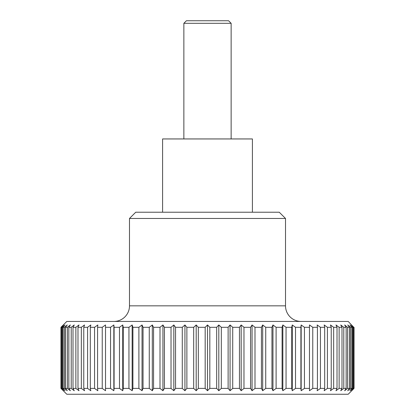 <?xml version="1.0" encoding="UTF-8"?>
<svg xmlns="http://www.w3.org/2000/svg" width="415" height="415" viewBox="0 0 415 415"><rect width="100%" height="100%" fill="white"/><g stroke="black" fill="none" stroke-linecap="round" stroke-linejoin="round"><path stroke-width="0.62" d="M301.114 321.443A15.604 15.604 0 0 1 285.51 305.839L129.49 305.839A15.604 15.604 0 0 1 113.886 321.443M129.49 218.466L135.731 212.226L279.269 212.226L285.51 218.466L129.49 218.466L129.49 305.839M162.587 212.226L162.587 138.947L252.413 138.947L252.413 212.226M353.777 388.388L351.272 390.733L353.409 388.388L353.409 327.305L351.272 324.961L353.777 327.305L353.777 388.388L354.047 388.388L348.201 394.25L66.799 394.25L60.953 388.388L61.223 388.388L61.223 327.305L60.953 327.305L60.953 388.388M205.176 327.305L207.5 324.961L209.824 327.305L209.824 388.388L207.5 390.733L205.176 388.388L205.176 327.305L198.323 327.305L198.323 388.388L205.176 388.388M198.323 388.388L196.186 390.733L193.681 388.388L193.681 327.305L186.875 327.305L186.875 388.388L193.681 388.388M186.875 388.388L184.94 390.733L182.278 388.388L182.278 327.305L175.55 327.305L175.55 388.388L182.278 388.388M175.55 388.388L173.833 390.733L171.027 388.388L171.027 327.305L164.428 327.305L164.428 388.388L171.027 388.388M164.428 388.388L162.934 390.733L160.003 388.388L160.003 327.305L153.571 327.305L153.571 388.388L160.003 388.388M153.571 388.388L152.31 390.733L149.27 388.388L149.27 327.305L143.045 327.305L143.045 388.388L149.27 388.388M143.045 388.388L142.029 390.733L138.895 388.388L138.895 327.305L132.914 327.305L132.914 388.388L138.895 388.388M132.914 388.388L132.146 390.733L128.946 388.388L128.946 327.305L123.245 327.305L123.245 388.388L128.946 388.388M123.245 388.388L122.731 390.733L119.479 388.388L119.479 327.305L114.094 327.305L114.094 388.388L119.479 388.388M114.094 388.388L113.84 390.733L110.556 388.388L110.556 327.305L105.524 327.305L105.524 388.388L110.556 388.388M105.524 388.388L105.524 390.733L102.23 388.388L102.23 327.305L97.577 327.305L97.577 388.388L102.23 388.388M97.577 388.388L97.836 390.733L94.558 388.388L94.558 327.305L90.309 327.305L90.309 388.388L94.558 388.388M90.309 388.388L90.823 390.733L87.575 388.388L87.575 327.305L83.768 327.305L83.768 388.388L87.575 388.388M83.768 388.388L84.536 390.733L81.335 388.388L81.335 327.305L77.984 327.305L77.984 388.388L81.335 388.388M77.984 388.388L79 390.733L75.872 388.388L75.872 327.305L72.999 327.305L72.999 388.388L75.872 388.388M72.999 388.388L74.259 390.733L71.219 388.388L71.219 327.305L68.849 327.305L68.849 388.388L71.219 388.388M68.849 388.388L70.343 390.733L67.406 388.388L67.406 327.305L65.549 327.305L65.549 388.388L67.406 388.388M65.549 388.388L67.266 390.733L64.46 388.388L64.46 327.305L63.122 327.305L63.122 388.388L64.46 388.388M63.122 388.388L65.056 390.733L62.395 388.388L62.395 327.305L61.591 327.305L61.591 388.388L62.395 388.388M61.591 388.388L63.728 390.733L61.223 388.388M60.953 327.305L66.799 321.443L348.201 321.443L353.777 327.305M216.677 327.305L218.814 324.961L218.814 390.733L216.677 388.388L216.677 327.305L209.824 327.305M218.814 324.961L221.32 327.305L221.32 388.388L218.814 390.733M221.32 388.388L228.126 388.388L228.126 327.305L221.32 327.305M228.126 327.305L230.06 324.961L232.722 327.305L232.722 388.388L230.06 390.733L228.126 388.388M232.722 388.388L239.45 388.388L239.45 327.305L232.722 327.305M239.45 327.305L241.167 324.961L243.973 327.305L243.973 388.388L250.572 388.388L250.572 327.305L243.973 327.305M250.572 327.305L252.066 324.961L254.997 327.305L254.997 388.388L261.429 388.388L261.429 327.305L254.997 327.305M261.429 327.305L262.69 324.961L265.73 327.305L265.73 388.388L271.955 388.388L271.955 327.305L265.73 327.305M271.955 327.305L272.971 324.961L276.105 327.305L276.105 388.388L282.086 388.388L282.086 327.305L276.105 327.305M282.086 327.305L282.854 324.961L286.054 327.305L286.054 388.388L291.755 388.388L291.755 327.305L286.054 327.305M291.755 327.305L292.269 324.961L295.522 327.305L295.522 388.388L300.906 388.388L300.906 327.305L295.522 327.305M300.906 327.305L301.16 324.961L304.444 327.305L304.444 388.388L309.476 388.388L309.476 327.305L304.444 327.305M312.77 388.388L309.476 390.733L309.476 324.961L312.77 327.305L312.77 388.388L317.423 388.388L317.423 327.305L312.77 327.305M317.423 327.305L317.164 324.961L320.442 327.305L320.442 388.388L324.691 388.388L324.691 327.305L320.442 327.305M324.691 327.305L324.177 324.961L327.425 327.305L327.425 388.388L331.232 388.388L331.232 327.305L327.425 327.305M331.232 327.305L330.464 324.961L333.665 327.305L333.665 388.388L337.016 388.388L337.016 327.305L333.665 327.305M337.016 327.305L336 324.961L339.128 327.305L339.128 388.388L342.002 388.388L342.002 327.305L339.128 327.305M342.002 327.305L340.741 324.961L343.781 327.305L343.781 388.388L346.151 388.388L346.151 327.305L343.781 327.305M346.151 327.305L344.658 324.961L347.594 327.305L347.594 388.388L349.451 388.388L349.451 327.305L347.594 327.305M349.451 327.305L347.734 324.961L350.54 327.305L350.54 388.388L351.879 388.388L351.879 327.305L350.54 327.305M351.879 327.305L349.944 324.961L352.605 327.305L352.605 388.388L353.409 388.388M353.409 327.305L352.605 327.305M183.861 23.307L186.418 20.75L228.582 20.75L231.139 23.307L183.861 23.307L183.861 138.947M61.223 327.305L63.728 324.961L61.591 327.305M62.395 327.305L65.056 324.961L63.122 327.305M64.46 327.305L67.266 324.961L65.549 327.305M67.406 327.305L70.343 324.961L68.849 327.305M71.219 327.305L74.259 324.961L72.999 327.305M75.872 327.305L79 324.961L77.984 327.305M81.335 327.305L84.536 324.961L83.768 327.305M87.575 327.305L90.823 324.961L90.309 327.305M94.558 327.305L97.836 324.961L97.577 327.305M102.23 327.305L105.524 324.961L105.524 327.305M110.556 327.305L113.84 324.961L114.094 327.305M119.479 327.305L122.731 324.961L123.245 327.305M128.946 327.305L132.146 324.961L132.914 327.305M138.895 327.305L142.029 324.961L143.045 327.305M149.27 327.305L152.31 324.961L153.571 327.305M160.003 327.305L162.934 324.961L164.428 327.305M171.027 327.305L173.833 324.961L175.55 327.305M182.278 327.305L184.94 324.961L186.875 327.305M193.681 327.305L196.186 324.961L198.323 327.305M209.824 388.388L216.677 388.388M230.06 324.961L230.06 390.733M352.605 388.388L349.944 390.733L351.879 388.388M350.54 388.388L347.734 390.733L349.451 388.388M347.594 388.388L344.658 390.733L346.151 388.388M343.781 388.388L340.741 390.733L342.002 388.388M339.128 388.388L336 390.733L337.016 388.388M333.665 388.388L330.464 390.733L331.232 388.388M327.425 388.388L324.177 390.733L324.691 388.388M320.442 388.388L317.164 390.733L317.423 388.388M304.444 388.388L301.16 390.733L300.906 388.388M295.522 388.388L292.269 390.733L291.755 388.388M286.054 388.388L282.854 390.733L282.086 388.388M276.105 388.388L272.971 390.733L271.955 388.388M265.73 388.388L262.69 390.733L261.429 388.388M254.997 388.388L252.066 390.733L250.572 388.388M243.973 388.388L241.167 390.733L239.45 388.388M241.167 324.961L241.167 390.733M252.066 324.961L252.066 390.733M262.69 324.961L262.69 390.733M272.971 324.961L272.971 390.733M282.854 324.961L282.854 390.733M292.269 324.961L292.269 390.733M301.16 324.961L301.16 390.733M354.047 388.388L354.047 327.305M113.84 324.961L113.84 390.733M122.731 324.961L122.731 390.733M132.146 324.961L132.146 390.733M142.029 324.961L142.029 390.733M152.31 324.961L152.31 390.733M162.934 324.961L162.934 390.733M173.833 324.961L173.833 390.733M184.94 324.961L184.94 390.733M196.186 324.961L196.186 390.733M207.5 324.961L207.5 390.733M231.139 23.307L231.139 138.947M285.51 218.466L285.51 305.839"/></g></svg>
